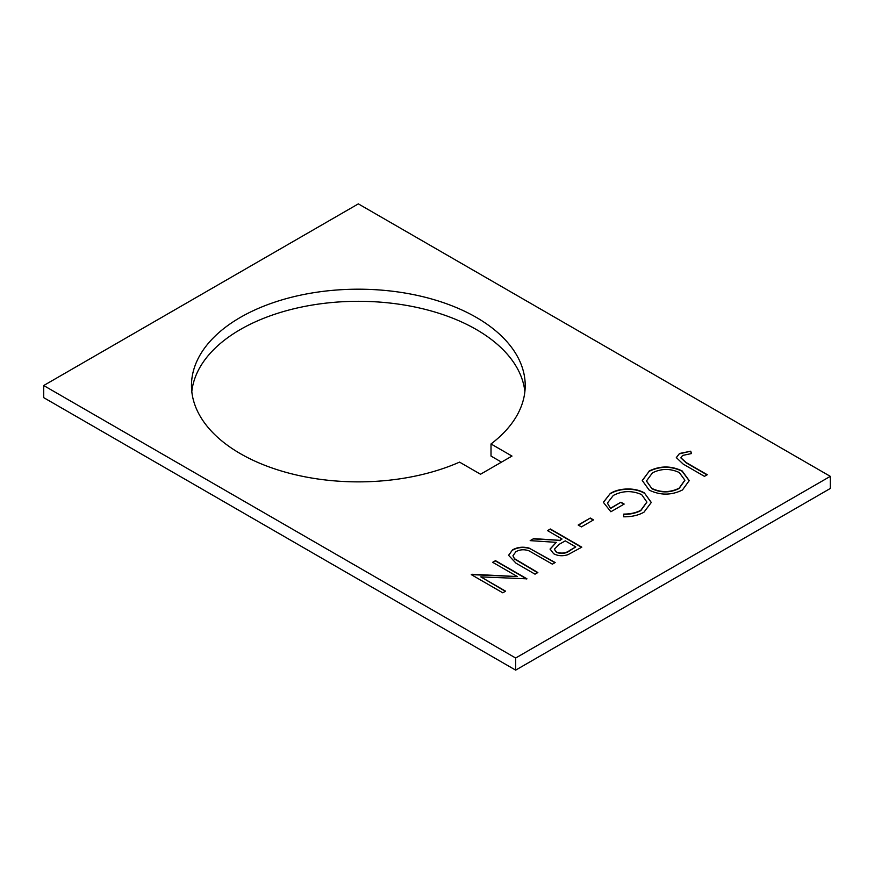 <?xml version="1.0" encoding="UTF-8"?>
<svg xmlns="http://www.w3.org/2000/svg" width="874" height="874" viewBox="0 0 874 874"><rect width="100%" height="100%" fill="white"/><g stroke="black" fill="none" stroke-linecap="round" stroke-linejoin="round"><path stroke-width="1.31" d="M240.35 453.65A166.868 96.337 180 0 1 191.472 385.532A166.868 96.337 180 0 1 294.483 296.526A166.868 96.337 180 0 1 476.33 317.415A166.868 96.337 180 0 1 525.208 385.532A166.868 96.337 180 0 1 491.013 443.959L511.989 456.075L480.525 474.232L459.549 462.127A166.868 96.337 180 0 1 240.35 453.65M524.87 391.585A166.868 96.337 0 0 0 476.33 329.52A166.868 96.337 0 0 0 299.367 307.517A166.868 96.337 0 0 0 191.81 391.585M644.356 492.903L651.294 502.452L643.952 512.208C638.304 515.354 631.531 516.884 623.643 516.807L623.763 514.087C630.318 514.087 635.999 512.819 640.828 510.296L646.88 502.037L641.658 494.597C631.946 490.38 622.485 490.664 613.297 495.449L607.419 503.063L610.456 508.264L620.944 502.211L624.167 504.069L610.86 511.76L603.355 502.31L610.314 493.439C615.689 490.227 622.222 488.752 629.892 489.003C635.529 489.298 640.347 490.587 644.356 492.903L651.294 502.605M578.184 525.034L590.289 518.042L593.512 519.91L581.407 526.891L578.184 525.034M547.528 530.616L550.347 528.989L581.811 547.157L567.958 554.662C562.78 556.345 558.005 556.028 553.635 553.712L550.074 549.036L556.268 542.35L530.179 540.635L533.675 538.613L559.753 540.329L562.048 539.007L547.528 530.616M830.3 476.352L358.34 203.871L43.7 385.532L43.7 397.637L515.66 670.129L515.66 658.013L830.3 476.352L830.3 488.468L515.66 670.129M43.7 385.532L515.66 658.013M517.375 576.556L492.663 562.299L495.492 560.66L526.956 578.828L480.809 576.873L505.576 591.174L502.747 592.801L471.283 574.633L517.375 576.556L471.927 574.262M528.999 548.053L555.187 562.528L552.368 564.156L529.207 550.926C524.542 549.167 520.117 549.418 515.911 551.669L512.983 555.7L514.425 558.65L537.849 572.536L535.019 574.174L516.021 563.195L508.57 555.307L512.525 549.899C517.364 547.124 522.849 546.512 528.999 548.053L554.924 562.681M649.131 471.031C660.089 465.7 671.09 465.656 682.124 470.922L689.215 480.613L682.463 489.975C671.407 495.427 660.318 495.46 649.196 490.106L642.248 480.503L649.131 471.337C660.089 466.006 671.09 465.973 682.124 471.228L682.124 470.922M682.583 455.441L680.901 457.812L686.33 462.641L707.263 474.724L704.444 476.352L683.195 464.094L676.312 457.605L679.513 453.486L690.733 451.202L691.487 453.562L682.583 455.441M501.501 462.127L491.013 456.075L491.013 443.959M492.936 562.452L495.492 560.66M495.492 560.966L526.683 578.981M505.314 591.327L480.809 576.873M512.983 555.853L514.425 558.65M514.425 558.956L537.576 572.699M508.57 555.471L512.525 549.899M512.525 550.205C517.364 547.43 522.849 546.818 528.999 548.359M547.79 530.769L550.347 528.989M550.347 529.294L581.549 547.31M550.085 549.2L556.268 542.35M530.66 540.667L533.675 538.613M533.675 538.93L559.753 540.329M559.753 540.635L562.048 539.007M554.378 549.32L556.465 552.39C561.49 554.16 565.959 553.57 569.87 550.631L575.769 546.927L565.281 540.864L559.469 544.163L554.367 549.167L556.465 552.084C561.49 553.843 565.959 553.264 569.87 550.325L575.769 546.927M578.446 525.187L590.289 518.042M590.289 518.348L593.249 520.063M623.654 516.807L623.763 514.087M623.763 514.393C630.318 514.393 635.999 513.125 640.828 510.602L640.828 510.296M640.828 510.602L646.88 502.189M607.419 503.216L610.456 508.264M610.456 508.57L620.944 502.211M620.944 502.517L623.905 504.222M603.355 502.463L610.314 493.439M610.314 493.744C615.689 490.533 622.222 489.058 629.892 489.309L629.892 489.003M629.892 489.309C635.529 489.604 640.347 490.904 644.356 493.209M682.124 471.228L689.204 480.766M642.259 480.667L649.131 471.337M646.465 481.115L652.026 488.784C661.083 493.023 670.107 492.925 679.098 488.5L684.866 480.329M652.026 488.479C661.083 492.707 670.107 492.619 679.098 488.195L684.866 480.176L679.306 472.561C670.292 468.344 661.345 468.442 652.474 472.823L646.465 480.962L652.026 488.784M680.912 457.954L686.33 462.947L707 474.877M676.323 457.757L679.513 453.486M679.513 453.792L690.733 451.202M690.733 451.508L691.389 453.573"/></g></svg>
